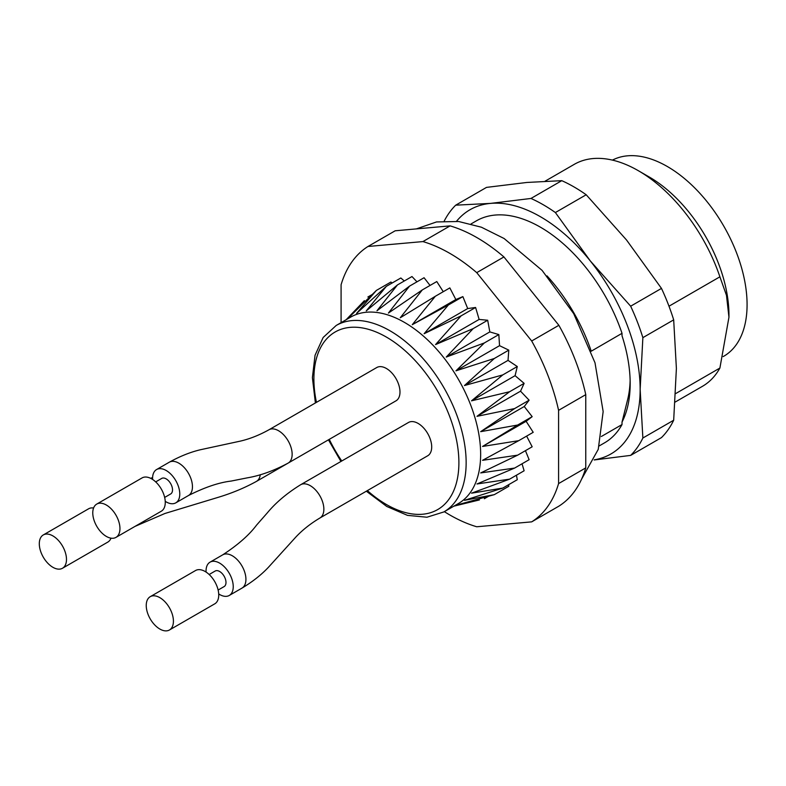 <?xml version="1.0" encoding="UTF-8"?>
<svg xmlns="http://www.w3.org/2000/svg" width="786" height="786" viewBox="0 0 786 786"><rect width="100%" height="100%" fill="white"/><g stroke="black" fill="none" stroke-linecap="round" stroke-linejoin="round"><path stroke-width="1.18" d="M675.714 393.56L719.897 368.045L728.956 317.2L726.48 295.349L719.897 276.819L668.984 306.216M719.897 276.819A128.167 73.992 -120 0 0 638.33 170.7A128.167 73.992 -120 0 0 574.252 164.353L545.101 181.183M675.194 402.049L702.419 386.339A128.167 73.992 -120 0 0 719.897 368.045M471.089 223.912L476.375 220.856A128.167 73.992 60 0 1 622.021 333.323L622.021 335.779A126.88 73.255 60 0 1 630.176 383.647A126.88 73.255 60 0 1 622.021 422.102L622.021 424.558A128.167 73.992 60 0 1 604.542 442.842L599.256 445.898M622.021 333.323L591.17 351.234M601.349 436.495L622.021 424.558M630.136 380.434A119.197 68.814 -120 0 1 627.454 400.32L622.021 422.102M591.21 351.116A128.167 73.992 -120 0 0 547.007 275.876M728.956 317.2L728.956 315.107A112.781 65.12 -120 0 0 649.207 176.978L638.33 170.7M450.113 225.877L422.927 241.577L367.986 246.48L395.171 230.789L450.113 225.877A160.206 92.493 -120 0 1 503.924 256.943L476.738 272.644A160.206 92.493 -120 0 0 422.927 241.577M367.986 246.48A160.206 92.493 -120 0 0 341.085 284.758L341.085 322.653M444.345 511.657A160.206 92.493 -120 0 0 476.738 526.767L531.68 521.865L558.866 506.164A160.206 92.493 -120 0 0 585.767 467.886L558.581 483.587L558.581 410.331L585.767 394.641A160.206 92.493 -120 0 0 558.866 325.296L531.68 340.986L476.738 272.644M531.68 521.865A160.206 92.493 -120 0 0 558.581 483.587M558.581 410.331A160.206 92.493 -120 0 0 531.68 340.986M558.866 325.296L503.924 256.943M585.767 467.886L585.767 394.641M723.179 356.589L723.729 356.274A112.781 65.12 -120 0 0 741.011 265.904A112.781 65.12 -120 0 0 667.334 166.514A112.781 65.12 -120 0 0 612.432 160.108M319.882 518.023L427.722 455.762A19.228 11.102 -120 0 0 427.722 433.558A19.228 11.102 -120 0 0 408.504 422.465L300.655 484.726A19.228 11.102 60 0 1 310.274 485.679A19.228 11.102 60 0 1 322.83 502.618A19.228 11.102 60 0 1 319.882 518.023C310.45 523.673 302.453 530.01 295.87 537.025L268.38 567.345C261.217 574.93 252.404 581.866 241.941 588.134A19.228 11.102 -120 0 0 245.93 579.331A19.228 11.102 -120 0 0 232.332 555.79A19.228 11.102 -120 0 0 222.723 554.837L210.029 562.167A19.228 11.102 -120 0 0 206.079 572.07M288.167 463.082L396.006 400.821A19.228 11.102 -120 0 0 396.006 378.626A19.228 11.102 -120 0 0 376.779 367.524L268.94 429.785A19.228 11.102 60 0 1 288.167 440.887A19.228 11.102 60 0 1 288.167 463.082C273.98 470.706 260.333 475.628 247.236 477.859L231.084 481.081C218.852 482.525 204.655 487.34 188.473 495.524A19.228 11.102 -120 0 0 191.42 480.118A19.228 11.102 -120 0 0 178.864 463.18A19.228 11.102 -120 0 0 169.255 462.227L156.561 469.556A19.228 11.102 -120 0 0 152.612 479.45M260.294 474.675A19.228 11.102 60 0 1 256.442 481.396L364.291 419.135A19.228 11.102 -120 0 0 364.35 419.095M366.335 491.201L386.791 506.479L407.472 515.361L426.955 517.217L443.844 511.941L458.346 503.571A107.653 62.153 -120 0 0 474.852 417.297A107.653 62.153 -120 0 0 404.525 322.437A107.653 62.153 -120 0 0 350.694 317.102L336.192 325.473L323.174 337.459L315.048 355.262L312.396 377.614L315.392 402.972M363.427 301.667L348.07 318.33L376.376 290.427L356.559 313.427L386.329 286.359L366.276 310.883L397.48 284.915L376.975 310.765L409.565 286.104L388.402 313.074L422.288 289.926L400.261 317.76L435.336 296.273L412.267 324.687L448.374 304.988L424.135 333.706L461.097 315.854L435.552 344.592L473.182 328.617L446.252 357.06L484.343 342.951L455.968 370.825L494.286 358.504L464.467 385.533L502.785 374.902L471.521 400.831L509.623 391.723L476.974 416.334L514.624 408.573L480.688 431.661L517.679 425.03L482.565 446.448L518.711 440.681L482.565 460.311L517.679 455.153L480.688 472.926L514.624 468.073L476.974 483.97L509.623 479.146L471.521 493.176L502.785 488.077L464.467 500.328L494.286 494.659L455.968 505.231L478.075 500.26M392.224 282.96L390.878 282.056L376.376 290.427M404.299 280.975L400.831 277.989L386.329 286.359M416.973 281.83L411.982 276.544L397.48 284.915M430.05 285.446L424.067 277.733L409.565 286.104M443.255 291.694L436.79 281.555L422.288 289.926M518.711 440.681L533.213 432.31L526.129 421.296L532.181 416.659L524.252 406.509L529.125 400.202L520.538 391.182L524.124 383.352L515.095 375.669L517.286 366.531L508.031 360.381L508.788 350.134L499.542 345.673L498.835 334.581L489.825 331.908L487.684 320.246L479.126 319.43L475.599 307.483L467.699 308.554L462.875 296.617L455.841 299.535L449.838 287.902L435.336 296.273M517.679 455.153L532.181 446.782L526.63 436.112M514.624 468.073L529.125 459.702L525.441 450.673M509.623 479.146L524.124 470.775L522.032 463.799M502.785 488.077L517.286 479.706L516.441 475.206M494.286 494.659L508.788 486.288L508.68 484.677M484.343 498.727L488.607 496.261M526.129 421.296L482.565 446.448M517.679 425.03L532.181 416.659M524.252 406.509L480.688 431.661M514.624 408.573L529.125 400.202M520.538 391.182L476.974 416.334M509.623 391.723L524.124 383.352M515.095 375.669L471.521 400.831M502.785 374.902L517.286 366.531M508.031 360.381L464.467 385.533M494.286 358.504L508.788 350.134M499.542 345.673L455.968 370.825M484.343 342.951L498.835 334.581M489.825 331.908L446.252 357.06M473.182 328.617L487.684 320.246M479.126 319.43L435.552 344.592M461.097 315.854L475.599 307.483M467.699 308.554L424.135 333.706M448.374 304.988L462.875 296.617M455.841 299.535L412.267 324.687M367.877 297.01L372.142 294.554M92.768 512.885A19.228 11.102 -120 0 0 101.158 532.23A19.228 11.102 -120 0 0 115.974 537.378A19.228 11.102 -120 0 0 118.922 521.973A19.228 11.102 -120 0 0 106.365 505.034A19.228 11.102 -120 0 0 96.747 504.081A19.228 11.102 -120 0 0 92.768 512.885M115.974 537.378L161.287 511.224A19.228 11.102 -120 0 0 164.235 495.819A19.228 11.102 -120 0 0 151.678 478.88A19.228 11.102 -120 0 0 142.06 477.927L96.747 504.081M155.687 481.897L161.69 478.428A8.97 5.178 60 0 1 170.66 483.616A8.97 5.178 60 0 1 170.66 493.972L164.667 497.43M165.237 501.321A19.228 11.102 -120 0 0 175.789 502.853A19.228 11.102 -120 0 0 178.736 487.448A19.228 11.102 -120 0 0 166.18 470.5A19.228 11.102 -120 0 0 156.561 469.556M159.833 597.645A19.228 11.102 -120 0 0 150.224 596.692A19.228 11.102 -120 0 0 150.224 618.896A19.228 11.102 -120 0 0 169.442 629.989A19.228 11.102 -120 0 0 173.421 621.195A19.228 11.102 -120 0 0 159.833 597.645M169.442 629.989L214.755 603.835A19.228 11.102 -120 0 0 218.734 595.031A19.228 11.102 -120 0 0 210.343 575.686A19.228 11.102 -120 0 0 195.527 570.538L150.224 596.692M209.164 574.507L215.158 571.039A8.97 5.178 60 0 1 219.648 571.491A8.97 5.178 60 0 1 225.503 579.39A8.97 5.178 60 0 1 224.128 586.582L218.135 590.04M218.704 593.931A19.228 11.102 -120 0 0 229.257 595.464A19.228 11.102 -120 0 0 233.236 586.661A19.228 11.102 -120 0 0 224.845 567.315A19.228 11.102 -120 0 0 210.029 562.167M52.898 567.305A19.228 11.102 -120 0 0 62.507 568.249A19.228 11.102 -120 0 0 62.507 546.054A19.228 11.102 -120 0 0 43.279 534.952A19.228 11.102 -120 0 0 39.3 543.755A19.228 11.102 -120 0 0 52.898 567.305M62.507 568.249L107.82 542.094A19.228 11.102 -120 0 0 110.993 538.164M93.583 508.011A19.228 11.102 -120 0 0 88.592 508.797L43.279 534.952M594.206 459.957L630.657 455.389L661.478 437.596A153.801 88.798 -120 0 0 673.681 420.235L642.869 438.018L640.148 389.404L642.869 337.646L673.681 319.863A153.801 88.798 -120 0 0 661.478 288.403L630.657 306.196L590.306 260.942L555.378 212.544A153.801 88.798 -120 0 0 530.972 198.455L490.611 203.387L455.693 205.175A153.801 88.798 -120 0 0 444.237 221.043M642.869 337.646A153.801 88.798 -120 0 0 630.657 306.196M555.378 212.544L586.199 194.761L626.55 240.015L661.478 288.403M586.199 194.761A153.801 88.798 -120 0 0 561.784 180.662L530.972 198.455M455.693 205.175L486.505 187.392L526.866 182.46L561.784 180.662M630.657 455.389A153.801 88.798 -120 0 0 642.869 438.018M673.681 319.863L676.392 368.477L673.681 420.235M594.265 459.82A140.979 81.39 -120 0 0 640.148 389.404A140.979 81.39 -120 0 0 590.306 260.942A140.979 81.39 -120 0 0 490.611 203.387A140.979 81.39 -120 0 0 456.538 221.269M367.376 490.602A102.534 59.196 -120 0 0 458.258 473.369A102.534 59.196 -120 0 0 386.398 337.086A102.534 59.196 -120 0 0 316.434 402.363M329.265 439.354A102.534 59.196 -120 0 0 341.763 460.999M443.844 511.941A107.653 62.153 -120 0 0 460.35 425.668A107.653 62.153 -120 0 0 390.023 330.808A107.653 62.153 -120 0 0 336.192 325.473M328.44 439.836L340.937 461.47M453.836 506.174L479.421 499.935M346.184 319.705L364.38 300.665M175.789 502.853L188.473 495.524M268.94 429.785C259.331 435.13 249.85 438.893 240.487 441.084L200.479 449.73C190.32 452.137 179.915 456.312 169.255 462.227M229.257 595.464L241.941 588.134M300.655 484.726C286.969 493.205 275.876 502.549 267.397 512.777L256.531 525.156C249.172 535.02 237.903 544.914 222.723 554.837M122.321 533.723L135.005 526.394L164.972 513.464L218.459 497.253C232.145 493.097 244.81 487.811 256.442 481.396M152.592 477.613L150.558 478.281M581.532 479.273L598.244 449.366L603.157 411.55L595.002 362.778L573.701 313.663L542.104 270.394L504.101 238.512L481.405 227.213L458.621 221.495L436.535 221.937L416.354 228.893"/></g></svg>
